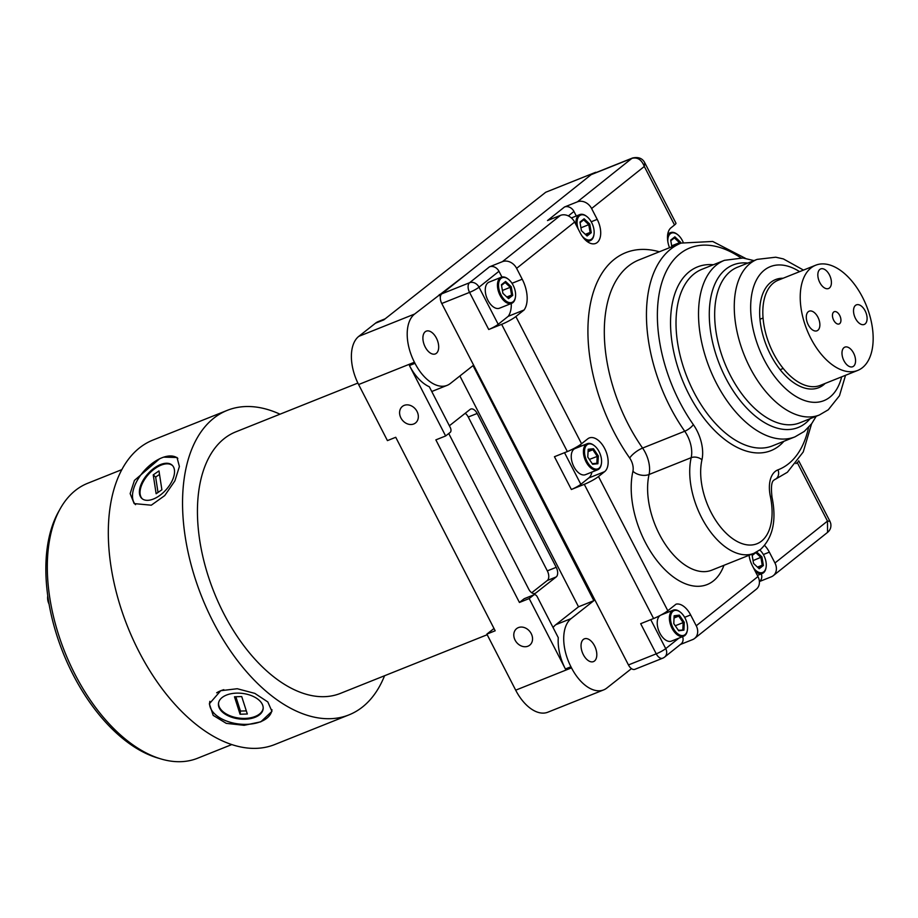 <?xml version="1.0" encoding="UTF-8"?>
<svg xmlns="http://www.w3.org/2000/svg" width="918" height="918" viewBox="0 0 918 918"><rect width="100%" height="100%" fill="white"/><g stroke="black" fill="none" stroke-linecap="round" stroke-linejoin="round"><path stroke-width="1.38" d="M417.036 411.459A10.557 8.583 -128.2 0 0 402.428 406.399A10.557 8.583 -128.2 0 0 400.891 417.908A10.557 8.583 -128.2 0 0 415.498 422.969A10.557 8.583 -128.2 0 0 417.036 411.459M531.247 633.672A10.557 8.583 -128.2 0 0 516.639 628.612A10.557 8.583 -128.2 0 0 515.09 640.133A10.557 8.583 -128.2 0 0 529.697 645.193A10.557 8.583 -128.2 0 0 531.247 633.672M436.406 338.111A12.255 6.942 68.2 0 0 426.25 331.146A12.255 6.942 68.2 0 0 425.183 346.958A12.255 6.942 68.2 0 0 435.35 353.912A12.255 6.942 68.2 0 0 436.406 338.111M594.531 645.802A12.255 6.942 68.2 0 0 584.376 638.836A12.255 6.942 68.2 0 0 583.32 654.637A12.255 6.942 68.2 0 0 593.476 661.603A12.255 6.942 68.2 0 0 594.531 645.802M466.069 274.459L414.615 314.048A38.797 21.975 68.2 0 0 414.431 362.231L358.617 384.539L387.43 440.606L395.738 437.278L495.181 630.781L486.873 634.109L493.999 628.486M603.654 689.9L547.839 712.207A38.797 21.975 -111.8 0 1 515.686 690.175L571.501 667.856A38.797 21.975 68.2 0 0 603.654 689.9A38.797 21.975 68.2 0 0 606.821 688.052L631.481 668.625M486.873 634.109L515.686 690.175M595.885 172.641L594.577 173.169M595.702 172.286L545.705 192.264L383.793 319.889L375.473 323.205L358.789 336.355L414.615 314.048M385.112 318.833L378.331 321.552A34.918 19.783 68.2 0 0 375.473 323.205M358.617 384.539A38.797 21.975 -111.8 0 1 358.789 336.355M553.072 627.545A38.797 21.975 -111.8 0 1 555.803 624.71L578.524 606.809L593.843 600.682L473.034 365.605L450.313 383.517A38.797 21.975 68.2 0 1 447.146 385.353A38.797 21.975 68.2 0 1 414.993 363.321L414.431 362.231M578.524 606.809L459.884 375.967M447.146 385.353L431.816 391.481A38.797 21.975 -111.8 0 1 431.758 391.504M429.326 386.776A38.797 21.975 -111.8 0 1 409.439 365.536L445.632 435.97L450.245 432.332A3.879 2.203 68.2 0 0 450.268 427.513L429.326 386.776M555.803 624.71L571.122 618.594A38.797 21.975 68.2 0 0 570.939 666.766L565.396 668.981L529.193 598.559L519.427 602.46L435.866 439.871L445.632 435.97M570.939 666.766L571.501 667.856M565.396 668.981A38.797 21.975 -111.8 0 1 558.282 637.677L537.34 596.941A3.879 2.203 68.2 0 0 534.127 594.738A3.879 2.203 68.2 0 0 533.817 594.921L524.04 598.823A3.879 2.203 -111.8 0 1 524.362 598.639A3.879 2.203 -111.8 0 1 524.717 598.559M529.193 598.559L533.817 594.921M519.427 602.46L524.04 598.823M448.845 433.434A7.757 4.395 68.2 0 0 449.602 435.189L528.665 589.035A7.757 4.395 68.2 0 0 535.091 593.441A7.757 4.395 68.2 0 0 535.722 593.074L556.193 576.94A7.757 4.395 68.2 0 0 556.228 567.313L477.165 413.467A7.757 4.395 68.2 0 0 470.739 409.061A7.757 4.395 68.2 0 0 470.096 409.428L449.636 425.562A7.757 4.395 68.2 0 0 449.384 425.78M531.729 592.764L547.289 580.509A7.757 4.395 68.2 0 0 547.323 570.87L468.26 417.024A7.757 4.395 68.2 0 0 465.185 413.295M571.122 618.594L593.843 600.682M439.32 294.575L440.388 296.652M783.123 278.234A58.201 32.968 68.2 0 0 775.526 279.6A58.201 32.968 68.2 0 0 770.672 282.434A58.201 32.968 68.2 0 0 768.446 350.401A58.201 32.968 68.2 0 0 818.718 387.683A58.201 32.968 68.2 0 0 823.572 384.849A58.201 32.968 68.2 0 0 825.167 383.437M591.181 174.649A7.757 4.395 -111.8 0 1 591.823 174.271L632.536 157.999A7.757 4.395 -111.8 0 0 631.882 158.378L591.181 174.649L441.776 293.84L469.568 282.733L489.501 266.828L502.41 261.664L560.428 215.386A11.636 9.455 51.4 0 1 574.622 222.064L580.233 232.92A18.624 10.546 68.2 0 0 595.633 243.442A18.624 10.546 68.2 0 0 597.182 242.536A18.624 10.546 68.2 0 0 597.216 219.379L591.605 208.524A11.636 9.455 -128.6 0 0 577.411 201.834L631.882 158.378C637.482 156.967 641.625 159.663 644.31 166.468L644.746 162.738L675.969 223.2A11.636 1.618 152.7 0 1 674.535 224.979L671.001 227.802A18.624 10.546 68.2 0 0 669.52 247.722M564.513 452.689L580.842 484.302A7.757 1.079 152.7 0 1 571.363 489.489L554.438 456.716L567.347 451.564L501.641 324.341A11.636 1.618 -27.3 0 0 515.859 316.549L524.109 309.963A26.381 14.94 68.2 0 0 522.216 279.21L516.616 268.354A11.636 9.455 -128.6 0 0 502.41 261.664M580.842 484.302L588.748 477.991A18.624 10.546 68.2 0 0 591.926 472.07M581.507 445.987A18.624 10.546 68.2 0 0 579.866 445M680.422 644.47L692.62 639.594A11.636 9.455 -128.6 0 0 694.593 638.458A11.636 9.455 -128.6 0 0 696.246 625.789L690.634 614.934A18.624 10.546 68.2 0 0 676.061 604.159L667.811 610.734A11.636 1.618 152.7 0 1 653.593 618.525L584.284 484.337A11.636 1.618 -27.3 0 0 598.49 476.534L604.629 471.645A18.624 10.546 68.2 0 0 605.341 449.889A18.624 10.546 68.2 0 0 589.253 437.966A18.624 10.546 68.2 0 0 587.704 438.873L581.564 443.761A11.636 1.618 152.7 0 1 567.347 451.564M498.199 324.306A7.757 1.079 152.7 0 1 488.732 329.505L469.557 292.383A7.757 4.395 -111.8 0 1 469.568 282.733A7.757 6.3 51.4 0 1 479.024 287.185L498.199 324.306L508.228 316.32L524.109 309.963M508.228 316.32A26.381 14.94 68.2 0 0 511.269 303.502M576.297 215.982L573.957 211.45L568.368 215.914M761.309 573.865A7.757 6.3 51.4 0 1 759.725 581.197L759.393 581.473M667.478 612.444A18.624 10.546 68.2 0 0 666.411 611.767M682.602 636.656A7.757 6.3 51.4 0 1 681.018 644L664.621 657.081A7.757 6.3 51.4 0 0 665.722 648.636L678.884 638.136M663.312 657.839A7.757 4.395 -111.8 0 1 662.658 658.217L634.877 669.325A7.757 4.395 -111.8 0 1 628.451 664.942L656.244 653.834L640.684 623.689L653.593 618.525M749.065 555.275A18.624 10.546 68.2 0 0 752.358 565.695L757.97 576.55A11.636 9.455 51.4 0 1 756.317 589.207L694.593 638.458M759.404 581.564L771.327 576.802A11.636 9.455 -128.6 0 0 773.3 575.655A11.636 9.455 -128.6 0 0 774.953 562.998L769.341 552.143A18.624 10.546 68.2 0 0 764.602 545.464M795.917 463.647L797.26 462.58A11.636 1.618 -27.3 0 0 798.694 460.79L829.929 521.263L827.485 521.091L827.554 532.383L773.3 575.655M560.428 215.386L547.518 220.549L564.49 206.998L577.411 201.834M564.49 206.998A7.757 6.3 51.4 0 1 573.957 211.45M489.501 266.828A7.757 6.3 51.4 0 1 498.967 271.28L479.024 287.185A7.757 1.079 -27.3 0 1 469.557 292.383L441.765 303.491A7.757 4.395 -111.8 0 1 441.776 293.84M501.928 277.029L498.967 271.28M441.765 303.491L628.451 664.942M501.641 324.341L488.732 329.505M584.284 484.337L571.363 489.489M753.529 567.944A13.265 7.516 68.2 0 0 766.105 567.198A13.265 7.516 68.2 0 0 763.822 555.401A13.265 7.516 68.2 0 0 759.817 550.02M766.048 567.508A14.045 7.952 -111.8 0 1 766.002 567.84A14.045 7.952 -111.8 0 1 762.353 573.44A14.045 7.952 -111.8 0 1 755.376 571.524M749.191 555.218A13.265 7.516 68.2 0 0 749.226 556.319M756.73 552.005L761.917 556.893L763.397 565.488L759.209 568.758L753.552 563.434L752.071 554.839L754.08 553.267M763.397 565.488L762.238 565.201L760.907 557.444L755.812 552.647L752.186 555.482M758.52 568.116L762.238 565.201L757.465 567.117M761.917 556.893L753.07 560.588M678.54 634.338A13.265 7.516 68.2 0 0 687.398 629.989A13.265 7.516 68.2 0 0 680.249 612.088A13.265 7.516 68.2 0 0 679.504 611.572A13.265 7.516 68.2 0 0 670.496 617.481A13.265 7.516 68.2 0 0 678.54 634.338M687.341 630.31A14.045 7.952 -111.8 0 1 687.295 630.643A14.045 7.952 -111.8 0 1 683.646 636.231A14.045 7.952 -111.8 0 1 677.92 635.245A14.045 7.952 -111.8 0 1 669.738 621.693A14.045 7.952 -111.8 0 1 673.215 610.149A14.045 7.952 -111.8 0 1 678.941 611.147A14.045 7.952 -111.8 0 1 679.722 611.686A14.045 7.952 -111.8 0 1 679.986 611.893M660.398 615.335A14.045 7.952 68.2 0 0 657.69 627.155A14.045 7.952 68.2 0 0 665.745 640.11A14.045 7.952 68.2 0 0 671.471 641.097L683.646 636.231M673.215 610.149L661.04 615.014A14.045 7.952 68.2 0 0 660.799 615.129M678.31 630.23L683.933 630.127L678.689 630.781L673.789 623.609L674.122 615.783L679.354 615.129L678.735 616.139L674.076 616.724M679.354 615.129L684.266 622.301L683.933 630.127M684.266 622.301L683.153 622.611L678.735 616.139L674.019 618.021M680.674 630.528L682.854 629.656L683.153 622.611L675.258 625.766M585.363 457.244A13.265 7.516 68.2 0 0 594.118 468.685A13.265 7.516 68.2 0 0 601.428 463.533A13.265 7.516 68.2 0 0 600.739 455.764A13.265 7.516 68.2 0 0 594.267 445.632A13.265 7.516 68.2 0 0 586.154 445.712A13.265 7.516 68.2 0 0 585.363 457.244M601.37 463.854A14.045 7.952 -111.8 0 1 601.324 464.187A14.045 7.952 -111.8 0 1 597.664 469.786A14.045 7.952 -111.8 0 1 584.318 457.52A14.045 7.952 -111.8 0 1 587.245 443.692A14.045 7.952 -111.8 0 1 593.751 445.241A14.045 7.952 -111.8 0 1 594.015 445.448M587.245 443.692L575.07 448.558A14.045 7.952 68.2 0 0 572.144 462.385A14.045 7.952 68.2 0 0 585.5 474.652L597.664 469.786M593.476 448.741L598.329 455.994L597.905 463.751L592.615 464.256L587.761 457.003L588.197 449.246L593.476 448.741L592.844 449.74L588.14 450.199M597.905 463.751L596.838 463.28L597.216 456.28L592.844 449.74L588.059 451.656M592.259 463.716L596.838 463.28M589.379 459.413L598.329 455.994M500.999 294.827A13.265 7.516 68.2 0 0 509.524 302.619A13.265 7.516 68.2 0 0 515.446 297.076A13.265 7.516 68.2 0 0 513.151 285.268A13.265 7.516 68.2 0 0 508.297 279.175A13.265 7.516 68.2 0 0 499.449 280.483A13.265 7.516 68.2 0 0 500.999 294.827M515.388 297.398A14.045 7.952 -111.8 0 1 515.342 297.73A14.045 7.952 -111.8 0 1 511.693 303.33A14.045 7.952 -111.8 0 1 500.046 295.344A14.045 7.952 -111.8 0 1 501.262 277.247A14.045 7.952 -111.8 0 1 507.769 278.785A14.045 7.952 -111.8 0 1 508.033 278.992M501.262 277.247L489.099 282.113A14.045 7.952 68.2 0 0 487.871 300.209A14.045 7.952 68.2 0 0 499.518 308.196L511.693 303.33M511.246 286.76L512.737 295.366L508.561 298.648L502.903 293.324L501.412 284.729L505.589 281.447L511.246 286.76L510.247 287.323L505.141 282.526L501.526 285.372M512.737 295.366L511.578 295.08L510.247 287.323L502.398 290.455M507.872 297.994L511.578 295.08L506.793 296.996M505.589 281.447L505.141 282.526M582.081 236.041A13.265 7.516 68.2 0 0 593.98 234.423A13.265 7.516 68.2 0 0 591.685 222.615A13.265 7.516 68.2 0 0 586.82 216.522A13.265 7.516 68.2 0 0 578.558 216.809A13.265 7.516 68.2 0 0 578.156 228.903M593.923 234.744A14.045 7.952 -111.8 0 1 593.877 235.077A14.045 7.952 -111.8 0 1 590.228 240.677A14.045 7.952 -111.8 0 1 585.799 240.39M576.137 224.99A14.045 7.952 -111.8 0 1 579.797 214.594A14.045 7.952 -111.8 0 1 586.304 216.132A14.045 7.952 -111.8 0 1 586.568 216.338M589.781 224.107L591.261 232.713L587.095 235.995L581.427 230.67L579.946 222.076L584.123 218.794L589.781 224.107L588.771 224.669L583.676 219.872L580.061 222.718M591.261 232.713L590.113 232.426L588.771 224.669L580.933 227.802M586.407 235.341L590.113 232.426L585.328 234.342M584.123 218.794L583.676 219.872M683.187 242.306A13.265 7.516 68.2 0 0 682.418 240.654A13.265 7.516 68.2 0 0 677.564 234.572A13.265 7.516 68.2 0 0 667.834 241.595M667.535 235.892A14.045 7.952 -111.8 0 1 670.542 232.633A14.045 7.952 -111.8 0 1 677.048 234.17A14.045 7.952 -111.8 0 1 677.312 234.377M671.838 246.793L670.691 240.114L674.856 236.833L680.525 242.157L679.515 242.708L674.409 237.911L670.794 240.757M679.676 243.66L679.515 242.708L671.678 245.84M680.525 242.157L680.708 243.247M674.856 236.833L674.409 237.911M842.724 357.733A10.557 5.978 68.2 0 0 852.684 366.73A10.557 5.978 68.2 0 0 854.819 356.115A10.557 5.978 68.2 0 0 844.858 347.13A10.557 5.978 68.2 0 0 842.724 357.733M807.037 321.793A10.557 5.978 68.2 0 0 816.997 330.79A10.557 5.978 68.2 0 0 819.131 320.175A10.557 5.978 68.2 0 0 809.16 311.191A10.557 5.978 68.2 0 0 807.037 321.793M818.581 279.531A10.557 5.978 68.2 0 0 828.541 288.516A10.557 5.978 68.2 0 0 830.675 277.913A10.557 5.978 68.2 0 0 820.703 268.917A10.557 5.978 68.2 0 0 818.581 279.531M854.268 315.471A10.557 5.978 68.2 0 0 864.228 324.456A10.557 5.978 68.2 0 0 866.362 313.853A10.557 5.978 68.2 0 0 856.402 304.856A10.557 5.978 68.2 0 0 854.268 315.471M832.913 318.328A6.598 3.741 68.2 0 0 839.144 323.951A6.598 3.741 68.2 0 0 840.475 317.318A6.598 3.741 68.2 0 0 834.255 311.695A6.598 3.741 68.2 0 0 832.913 318.328M857.722 370.424L820.313 385.376A56.641 32.084 -111.8 0 1 766.817 337.124A56.641 32.084 -111.8 0 1 778.269 280.174L815.677 265.222A56.641 32.084 -111.8 0 1 869.162 313.474A56.641 32.084 -111.8 0 1 857.722 370.424A56.641 32.084 -111.8 0 1 804.225 322.172A56.641 32.084 -111.8 0 1 815.677 265.222M220.745 690.703L237.257 688.73L254.814 693.377L267.827 701.96L271.935 711.335L260.85 721.812L244.142 725.312L226.276 723.361L213.194 715.386L209.338 703.796L220.745 690.703M159.537 458.839L134.441 480.412L130.149 493.609L134.166 503.592L151.298 505.198L164.735 495.582L174.902 480.837L179.4 466.505L177.002 457.485L163.714 457.141M384.55 675.751A163.966 92.879 -111.8 0 1 351.043 713.997A163.966 92.879 -111.8 0 1 348.966 714.881L274.734 744.544A163.966 92.879 -111.8 0 1 128.382 628.6A163.966 92.879 -111.8 0 1 150.954 440.904A163.966 92.879 -111.8 0 1 153.031 440.02L227.262 410.357A163.966 92.879 -111.8 0 1 280.001 414.19M348.966 714.881A163.966 92.879 -111.8 0 1 202.614 598.938A163.966 92.879 -111.8 0 1 225.185 411.241A163.966 92.879 -111.8 0 1 227.262 410.357M231.772 744.578L197.577 758.245A148.05 83.859 -111.8 0 1 65.43 653.559A148.05 83.859 -111.8 0 1 85.799 484.084A148.05 83.859 -111.8 0 1 87.68 483.281L121.876 469.614M158.94 758.337A145.732 82.54 -111.8 0 1 63.009 652.583A145.732 82.54 -111.8 0 1 59.624 509.857M239.598 693.159A22.502 12.875 -173.1 0 0 218.461 703.486A22.502 12.875 -173.1 0 0 242.008 719.184A22.502 12.875 -173.1 0 0 263.145 708.857A22.502 12.875 -173.1 0 0 239.598 693.159M271.935 709.912L271.957 709.683A31.35 17.935 6.9 0 1 271.935 709.912A31.35 17.935 6.9 0 1 242.478 724.302A31.35 17.935 6.9 0 1 209.683 702.419A31.35 17.935 6.9 0 1 209.866 701.352M216.659 692.815A31.35 17.935 6.9 0 1 223.831 689.682M235.857 696.739L240.447 711.06L246.322 710.888M241.721 696.567L234.48 696.785L240.068 714.227L247.321 714.009L241.721 696.567M240.447 711.06L240.068 714.227M218.633 702.557A22.445 12.841 -173.1 0 0 245.072 718.404A22.445 12.841 -173.1 0 0 263.202 707.916M157.139 466.206A22.502 12.095 -47.8 0 0 141.739 482.891A22.502 12.095 -47.8 0 0 141.842 498.463A22.502 12.095 -47.8 0 0 156.794 497.384A22.502 12.095 -47.8 0 0 172.194 480.699A22.502 12.095 -47.8 0 0 172.091 465.128A22.502 12.095 -47.8 0 0 157.139 466.206M135.543 504.659A31.35 16.857 132.2 0 1 157.207 460.079A31.35 16.857 132.2 0 1 177.828 458.392M159.514 474.422L155.647 477.085L158.022 492.438M158.975 470.923L153.226 474.881L156.14 493.746L161.889 489.776L158.975 470.923M155.647 477.085L153.226 474.881M172.699 465.759A22.445 12.072 -47.8 0 0 155.383 468.26A22.445 12.072 -47.8 0 0 142.531 499.002M487.194 634.728L340.383 693.4A140.844 79.774 -111.8 0 1 214.674 593.808A140.844 79.774 -111.8 0 1 234.056 432.596A140.844 79.774 -111.8 0 1 235.846 431.839L357.882 383.07M409.439 365.536L414.993 363.321M534.379 593.613L535.722 593.074M547.289 580.509L556.193 576.94M547.323 570.87L556.228 567.313M468.26 417.024L477.165 413.467M723.958 565.304A74.886 42.412 -111.8 0 1 713.435 580.899A74.886 42.412 -111.8 0 1 655.119 558.213A74.886 42.412 -111.8 0 1 632.927 471.267A11.636 7.413 -167.2 0 0 649.06 474.503A63.239 35.825 68.2 0 0 664.896 543.754A63.239 35.825 68.2 0 0 711.771 570.17L753.908 553.336A63.239 35.825 -111.8 0 1 707.032 526.921A63.239 35.825 -111.8 0 1 691.185 457.669A23.283 13.185 68.2 0 0 684.725 431.231A127.143 72.017 -111.8 0 1 670.519 249.283A127.143 72.017 -111.8 0 1 681.11 243.086L638.974 259.92A127.143 72.017 68.2 0 0 628.382 266.117A127.143 72.017 68.2 0 0 642.589 448.076A23.283 13.185 -111.8 0 1 649.06 474.503L691.185 457.669A7.757 4.946 -167.2 0 1 701.949 459.826A55.482 31.43 68.2 0 0 718.392 524.247A55.482 31.43 68.2 0 0 761.596 541.058A55.482 31.43 68.2 0 0 770.351 496.397A31.04 17.58 -111.8 0 1 777.994 469.844A119.386 67.622 68.2 0 0 788.493 463.819A119.386 67.622 68.2 0 0 808.563 427.432M740.769 257.797A119.386 67.622 68.2 0 0 679.974 253.735A119.386 67.622 68.2 0 0 693.32 424.586A7.757 2.456 -35.1 0 1 684.725 431.231L642.589 448.076A11.636 3.695 144.9 0 0 629.691 458.048A138.779 78.604 -111.8 0 1 589.356 310.066A138.779 78.604 -111.8 0 1 659.331 251.784M811.581 423.818L803.227 451.989L787.392 472.254L775.48 479.207A127.143 72.017 -111.8 0 1 774.895 479.437L774.735 479.506M777.994 469.844A7.757 6.392 -110.9 0 1 774.895 479.437A23.283 13.185 68.2 0 0 774.792 479.483C774.264 480.562 769.972 479.207 772.015 497.189A7.757 1.893 -11.8 0 0 770.351 496.397M783.938 441.271A98.937 56.032 -111.8 0 1 779.198 445.827A98.937 56.032 -111.8 0 1 689.131 394.763A98.937 56.032 -111.8 0 1 689.269 271.728A98.937 56.032 -111.8 0 1 713.389 264.74M694.008 273.954A95.059 53.841 68.2 0 0 690.37 384.963A95.059 53.841 68.2 0 0 772.486 445.861L794.988 436.853A95.059 53.841 -111.8 0 1 712.884 375.967A95.059 53.841 -111.8 0 1 716.51 264.958A95.059 53.841 -111.8 0 1 724.44 260.322L701.926 269.318A95.059 53.841 68.2 0 0 694.008 273.954M747.883 263.076A87.554 49.595 68.2 0 0 725.863 269.181A87.554 49.595 68.2 0 0 725.736 378.067A87.554 49.595 68.2 0 0 805.442 423.255A87.554 49.595 68.2 0 0 810.089 418.711M730.533 271.292A83.802 47.472 68.2 0 0 727.331 369.174A83.802 47.472 68.2 0 0 799.716 422.854L819.315 415.016A83.802 47.472 -111.8 0 1 746.919 361.336A83.802 47.472 -111.8 0 1 750.132 263.466A83.802 47.472 -111.8 0 1 757.109 259.381L737.51 267.218A83.802 47.472 68.2 0 0 730.533 271.292M799.612 271.648A72.166 40.874 68.2 0 0 764.327 270.144A72.166 40.874 68.2 0 0 764.224 359.89A72.166 40.874 68.2 0 0 829.918 397.138A72.166 40.874 68.2 0 0 841.657 376.839M591.226 221.766L597.216 219.379M588.748 477.991L604.629 471.645M512.003 283.295L522.216 279.21M650.759 619.661L665.722 648.636A7.757 1.079 152.7 0 1 656.244 653.834A7.757 4.395 -111.8 0 0 662.658 658.217A7.757 7.757 0 0 0 664.621 657.081M684.644 617.332L690.634 614.934M696.246 625.789L757.97 576.55M763.351 554.541L769.341 552.143M774.953 562.998L827.485 521.091L797.26 462.58M674.535 224.979L644.31 166.468L591.605 208.524M574.622 222.064L516.616 268.354M693.32 424.586A31.04 17.58 -111.8 0 1 701.949 459.826M632.927 471.267A11.636 6.598 68.2 0 0 629.691 458.048M515.859 316.549L581.564 443.761M598.49 476.534L667.811 610.734M524.362 598.639L534.127 594.738M753.908 553.336L760.494 549.492C772.887 537.787 776.731 520.357 772.015 497.189M681.11 243.086L712.701 241.457L745.439 258.337M794.988 436.853L804.225 431.471L811.684 423.668L816.217 416.256M754.011 260.62L742.972 257.992L724.44 260.322M757.109 259.381L775.744 257.212L783.375 258.922L803.491 270.087M845.547 375.29L839.477 395.715L828.265 409.795L819.315 415.016M829.929 521.263L830.733 523.49C831.364 527.127 830.308 530.088 827.554 532.383M632.536 157.999C638.412 156.737 642.485 158.309 644.746 162.738M775.48 479.207L774.643 479.552M766.105 567.198L766.002 567.84M762.353 573.44L757.396 575.425M687.398 629.989L687.295 630.643M601.428 463.533L601.324 464.187M515.446 297.076L515.342 297.73M593.98 234.423L593.877 235.077M590.228 240.677L587.509 241.755M579.797 214.594L571.409 217.945M670.542 232.633L667.822 233.711M759.966 319.246L763.065 318.007M780.128 369.679L783.226 368.439M47.759 595.782A13.999 13.999 0 0 0 49.067 604.101M209.774 701.673L209.683 702.419"/></g></svg>
